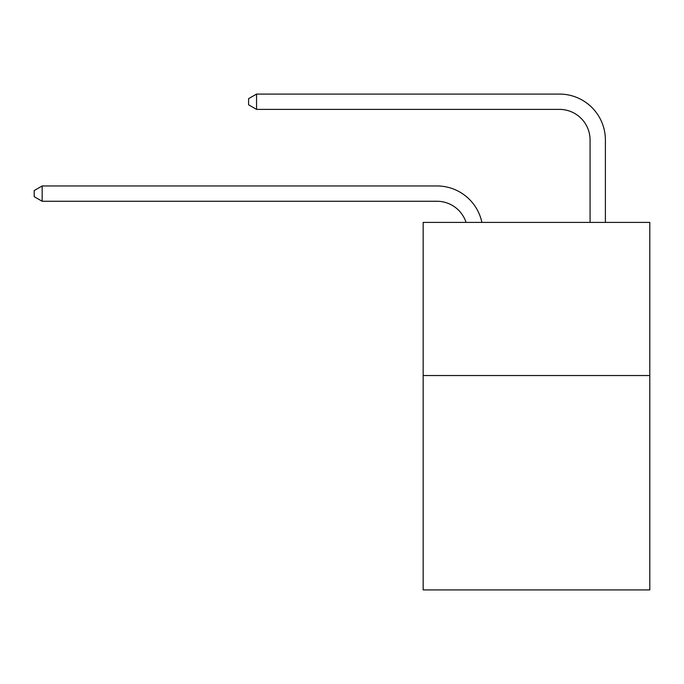 <?xml version="1.0" encoding="UTF-8"?>
<svg xmlns="http://www.w3.org/2000/svg" width="684" height="684" viewBox="0 0 684 684"><rect width="100%" height="100%" fill="white"/><g stroke="black" fill="none" stroke-linecap="round" stroke-linejoin="round"><path stroke-width="1.03" d="M649.8 375.533L649.8 589.924L423.165 589.924L423.165 222.403L649.8 222.403L649.8 375.533L423.165 375.533M436.939 201.267A30.626 30.626 -57.8 0 1 466.06 222.403A30.626 30.626 -37.8 0 0 436.939 201.267L42.16 201.267L34.2 196.676L34.2 190.554L42.16 185.954L436.939 185.954A45.939 45.939 122.2 0 1 481.895 222.403M590.078 222.403L590.078 140.015A30.626 30.626 25.3 0 0 559.452 109.389L256.551 109.389L248.591 104.797L248.591 98.667L256.551 94.076L559.452 94.076A45.939 45.939 59.5 0 1 605.391 140.015L605.391 222.403M42.16 185.954L436.939 185.954L42.16 185.954L436.939 185.954L42.16 185.954L436.939 185.954L42.16 185.954L436.939 185.954L42.16 185.954L436.939 185.954L42.16 185.954L436.939 185.954L42.16 185.954L436.939 185.954L42.16 185.954L436.939 185.954L42.16 185.954L436.939 185.954L42.16 185.954L436.939 185.954L42.16 185.954L436.939 185.954L42.16 185.954L436.939 185.954L42.16 185.954L436.939 185.954L42.16 185.954L436.939 185.954L42.16 185.954L436.939 185.954L42.16 185.954L436.939 185.954L42.16 185.954L436.939 185.954L42.16 185.954L436.939 185.954L42.16 185.954L436.939 185.954L42.16 185.954L436.939 185.954L42.16 185.954L436.939 185.954L42.16 185.954L436.939 185.954L42.16 185.954L42.16 201.267M590.078 140.015A30.626 30.626 -120.5 0 0 559.452 109.389A30.626 30.626 -120.5 0 1 590.078 140.015A30.626 30.626 -120.5 0 0 559.452 109.389A30.626 30.626 -120.5 0 1 590.078 140.015A30.626 30.626 -120.5 0 0 559.452 109.389A30.626 30.626 -120.5 0 1 590.078 140.015A30.626 30.626 -120.5 0 0 559.452 109.389A30.626 30.626 -120.5 0 1 590.078 140.015A30.626 30.626 -120.5 0 0 559.452 109.389A30.626 30.626 -120.5 0 1 590.078 140.015A30.626 30.626 -120.5 0 0 559.452 109.389A30.626 30.626 -120.5 0 1 590.078 140.015A30.626 30.626 -120.5 0 0 559.452 109.389A30.626 30.626 -120.5 0 1 590.078 140.015A30.626 30.626 -120.5 0 0 559.452 109.389A30.626 30.626 -120.5 0 1 590.078 140.015A30.626 30.626 -120.5 0 0 559.452 109.389A30.626 30.626 -120.5 0 1 590.078 140.015A30.626 30.626 -120.5 0 0 559.452 109.389A30.626 30.626 -120.5 0 1 590.078 140.015A30.626 30.626 -120.5 0 0 559.452 109.389A30.626 30.626 -120.5 0 1 590.078 140.015A30.626 30.626 -120.5 0 0 559.452 109.389A30.626 30.626 -120.5 0 1 590.078 140.015A30.626 30.626 -120.5 0 0 559.452 109.389A30.626 30.626 -120.5 0 1 590.078 140.015A30.626 30.626 -120.5 0 0 559.452 109.389A30.626 30.626 -120.5 0 1 590.078 140.015A30.626 30.626 -120.5 0 0 559.452 109.389A30.626 30.626 -120.5 0 1 590.078 140.015A30.626 30.626 -120.5 0 0 559.452 109.389A30.626 30.626 -120.5 0 1 590.078 140.015A30.626 30.626 -120.5 0 0 559.452 109.389A30.626 30.626 -120.5 0 1 590.078 140.015A30.626 30.626 -120.5 0 0 559.452 109.389A30.626 30.626 -120.5 0 1 590.078 140.015A30.626 30.626 -120.5 0 0 559.452 109.389A30.626 30.626 -120.5 0 1 590.078 140.015A30.626 30.626 -120.5 0 0 559.452 109.389A30.626 30.626 -120.5 0 1 590.078 140.015A30.626 30.626 -120.5 0 0 559.452 109.389A30.626 30.626 -120.5 0 1 590.078 140.015A30.626 30.626 -120.5 0 0 559.452 109.389A30.626 30.626 -120.5 0 1 590.078 140.015A30.626 30.626 -120.5 0 0 559.452 109.389M256.551 94.076L256.551 109.389"/></g></svg>
